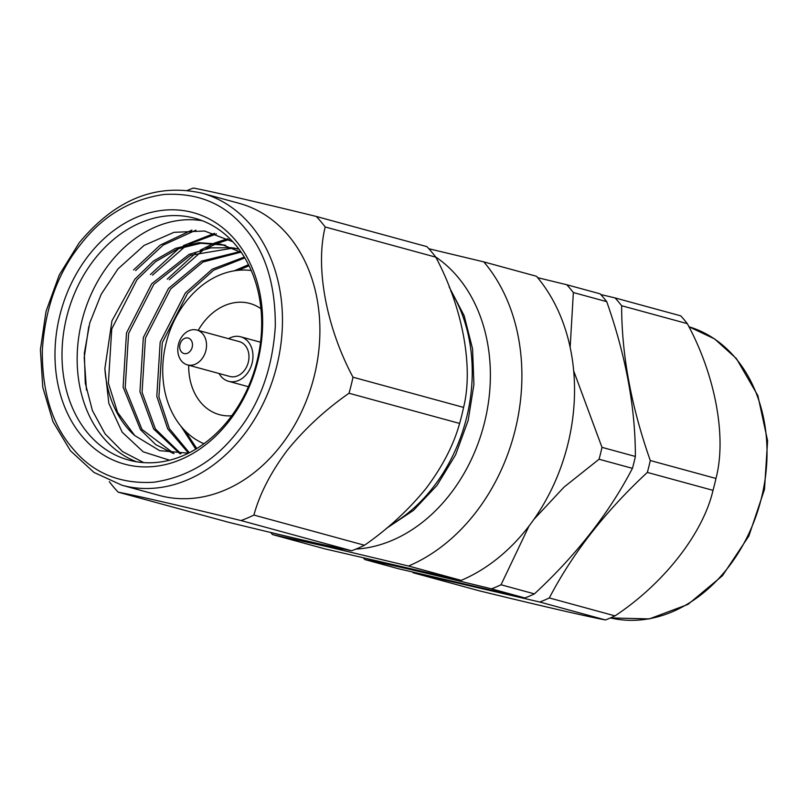 <?xml version="1.0" encoding="UTF-8"?>
<svg xmlns="http://www.w3.org/2000/svg" width="808" height="808" viewBox="0 0 808 808"><rect width="100%" height="100%" fill="white"/><g stroke="black" fill="none" stroke-linecap="round" stroke-linejoin="round"><path stroke-width="1.21" d="M80.113 245.056C57.661 273.286 45.066 308.373 42.329 350.308C42.046 391.971 52.197 424.725 72.77 448.551C92.88 472.973 119.837 484.204 153.621 482.245C187.507 477.265 215.473 460.398 237.512 431.654C259.964 403.424 272.569 368.337 275.296 326.402C275.579 284.739 265.438 251.985 244.854 228.159C224.745 203.737 197.798 192.506 164.004 194.465C130.118 199.445 102.151 216.312 80.113 245.056M228.563 338.683A23.058 17.968 105.3 0 1 240.673 336.795A23.058 17.968 105.3 0 1 246.996 373.74A23.058 17.968 105.3 0 1 228.533 381.295A23.058 17.968 105.3 0 1 219.059 373.508M202.768 333.876A18.049 14.059 105.3 0 1 201.859 358.964A18.049 14.059 105.3 0 1 187.406 364.873A18.049 14.059 105.3 0 1 181.548 361.045A18.049 14.059 105.3 0 1 182.457 335.956A18.049 14.059 105.3 0 1 196.91 330.048A18.049 14.059 105.3 0 1 202.768 333.876M196.91 330.048L239.35 341.632A18.049 14.059 105.3 0 1 244.299 370.549A18.049 14.059 105.3 0 1 229.846 376.457L187.406 364.873M190.809 339.764A8.019 6.252 105.3 0 1 190.405 350.914A8.019 6.252 105.3 0 1 181.386 351.844A8.019 6.252 105.3 0 1 181.78 340.693A8.019 6.252 105.3 0 1 190.809 339.764M203.969 443.723A90.243 70.316 105.3 0 1 186.093 301.536A90.243 70.316 105.3 0 1 251.238 270.539M231.714 415.767A57.641 44.915 105.3 0 1 219.423 414.645A57.641 44.915 105.3 0 1 188.698 365.226M198.213 330.401A57.641 44.915 105.3 0 1 203.616 322.311A57.641 44.915 105.3 0 1 249.783 303.444A57.641 44.915 105.3 0 1 260.934 308.717M325.2 226.977A176.336 137.4 105.3 0 0 316.312 216.453L426.917 246.642A176.336 137.4 105.3 0 1 435.795 257.166L325.2 226.977C315.08 267.418 326.24 327.078 352.985 377.205A176.336 137.4 105.3 0 1 349.016 393.244C325.382 409.707 304.808 428.725 287.294 450.278C270.842 472.266 259.711 493.86 253.904 515.06A176.336 137.4 105.3 0 1 241.047 520.564C185.305 506.899 136.663 495.668 118.16 492.153A176.336 137.4 105.3 0 1 109.272 481.629M253.904 515.06L364.509 545.249C388.032 528.886 408.606 509.868 426.23 488.204C442.612 466.337 453.743 444.743 459.611 423.432A176.336 137.4 -74.7 0 0 463.58 407.394C473.639 367.317 462.742 307.727 435.795 257.166M280.669 445.895A151.409 117.978 -74.7 0 0 239.148 203.333L201.717 193.112A151.409 117.978 -74.7 0 1 243.238 435.674A151.409 117.978 -74.7 0 1 121.978 485.244L159.398 495.466A151.409 117.978 -74.7 0 0 280.669 445.895M316.312 216.453C261.024 202.899 212.11 191.587 193.415 188.042A176.336 137.4 105.3 0 0 187.486 190.385M229.219 419.059A125.341 97.667 105.3 0 1 128.836 460.095A125.341 97.667 105.3 0 1 94.465 259.307A125.341 97.667 105.3 0 1 194.849 218.271A125.341 97.667 105.3 0 1 229.219 419.059M136.522 461.772A125.341 97.667 105.3 0 1 109.625 263.438A125.341 97.667 105.3 0 1 202.323 220.725M88.789 326.513L84.214 357.56L86.476 390.143M227.654 238.744L214.564 243.036M213.938 243.299L200.243 250.207M195.768 253.015L167.226 279.164M229.038 239.501L217.13 243.43M216.675 243.612L205.878 248.763M202.353 250.783L169.327 279.74M214.534 233.3L183.406 245.612M178.932 248.42L150.379 274.569M216.453 233.916L189.032 244.167M185.507 246.188L152.49 275.144M191.92 230.088L160.166 245.127L133.542 269.973M195.97 230.149L163.155 245.097L135.643 270.549M228.886 421.433A130.351 101.566 105.3 0 1 82.204 436.482A130.351 101.566 105.3 0 1 88.739 255.278A130.351 101.566 105.3 0 1 235.421 240.239A130.351 101.566 105.3 0 1 228.886 421.433M314.898 542.835A156.671 122.079 -74.7 0 0 327.957 546.854A156.671 122.079 -74.7 0 0 343.713 549.137M270.741 532.492A180.487 140.632 -74.7 0 0 272.458 534.553L327.957 546.854L408.555 566.014A180.487 140.632 -74.7 0 0 515.201 429.906A180.487 140.632 -74.7 0 0 483.81 261.893L428.836 248.733M408.555 566.014L461.196 580.376A180.487 140.632 -74.7 0 0 567.842 444.279A180.487 140.632 -74.7 0 0 536.462 276.265L483.81 261.893M461.196 580.376L325.099 548.925L272.458 534.553M573.357 292.546A177.477 138.289 -74.7 0 0 570.125 288.557A177.477 138.289 -74.7 0 0 566.772 284.739L600.152 293.849A177.477 138.289 -74.7 0 1 603.505 297.677A177.477 138.289 -74.7 0 1 606.737 301.657L573.357 292.546L570.155 347.389M363.6 558.166A177.477 138.289 -74.7 0 0 364.873 559.58L398.253 568.691L524.897 597.96A177.477 138.289 -74.7 0 0 534.421 593.88C576.508 554.823 609.182 512.979 632.432 468.347A177.477 138.289 -74.7 0 0 635.371 456.459C635.421 407.686 625.877 356.086 606.737 301.657M524.897 597.96L491.506 588.85C434.239 574.801 383.426 563.045 364.873 559.58M491.506 588.85A177.477 138.289 -74.7 0 0 501.041 584.77L534.421 593.88M632.432 468.347L599.051 459.237L564.024 487.113L533.835 519.473M529.028 526.028L501.041 584.77M599.051 459.237A177.477 138.289 -74.7 0 0 601.99 447.349L635.371 456.459M573.69 370.933L601.99 447.349M539.805 602.031L413.161 572.761L478.831 590.688C536.542 604.839 587.093 616.524 605.475 619.958A177.477 138.289 -74.7 0 0 614.999 615.878C664.085 583.427 703.182 533.149 713.01 490.345A177.477 138.289 -74.7 0 0 715.959 478.457C726.907 437.189 715.322 375.195 687.325 323.654A177.477 138.289 -74.7 0 0 684.093 319.665A177.477 138.289 -74.7 0 0 680.73 315.847L615.06 297.92A177.477 138.289 105.3 0 1 618.413 301.738A177.477 138.289 105.3 0 1 621.645 305.727C621.594 354.5 631.139 406.101 650.278 460.53A177.477 138.289 105.3 0 1 647.339 472.417C605.253 511.484 572.579 553.318 549.329 597.95A177.477 138.289 105.3 0 1 539.805 602.031L605.475 619.958M600.758 294.516L615.06 297.92M687.325 323.654L621.645 305.727M650.278 460.53L715.959 478.457M713.01 490.345L647.339 472.417M413.161 572.761A177.477 138.289 105.3 0 1 412.555 572.094M549.329 597.95L614.999 615.878M537.633 277.659L566.772 284.739M355.833 549.137A156.671 122.079 -74.7 0 0 483.356 426.947A156.671 122.079 -74.7 0 0 435.603 256.904M188.405 453.197L159.661 450.652L134.744 435.552A107.252 83.567 105.3 0 1 104.878 368.529L111.948 320.857L134.845 279.204L153.439 261.095L175.488 248.379L198.829 242.683L221.059 244.228L241.299 252.439M173.538 453.51L155.712 444.622L140.471 429.654L123.119 387.123L126.492 332.936L151.682 283.8L189.102 254.358L210.767 247.864L231.896 247.703M232.987 247.864L238.865 249.056M179.952 453.783L153.661 428.987L139.956 391.718L143.329 337.532L168.529 288.395L201.424 261.156L239.885 251.611M188.496 453.157L167.721 428.886L156.803 396.314L160.176 342.127L185.365 292.991L212.282 269.145L244.299 257.075M195.778 449.157L181.032 426.341M234.219 270.821L248.511 264.701M134.744 435.552L117.554 412.322L108.383 383.093L111.757 328.917L136.946 279.78L155.55 261.671L177.588 248.955L200.939 243.258L224.674 245.167M174.003 453.551L141.986 429.442L125.22 387.699L128.593 333.512L153.793 284.376L190.627 255.197L232.916 248.137M234.007 248.278L238.946 249.157M180.972 453.773L155.388 428.977L142.067 392.294L145.44 338.108L170.629 288.971L202.97 262.024L240.865 252.177M189.304 452.753L169.397 428.674L158.903 396.89L162.277 342.703L187.476 293.567L213.645 270.185L244.804 257.914M196.798 448.541L184.86 430.593M238.481 270.276L249.056 265.792M169.609 460.207L143.268 451.854L122.19 432.209L108.858 403.384L104.878 368.529M143.743 462.62L122.563 451.601L105.07 433.846L92.395 410.535L85.274 383.083L84.345 353.187L89.779 322.887L101.202 294.243L117.948 268.953L144.066 245.42L173.983 232.33L204.606 231.017L232.785 241.743M352.985 377.205L463.58 407.394M118.16 492.153L228.765 522.342C284.052 535.896 332.957 547.208 351.652 550.753L241.047 520.564M364.509 545.249A176.336 137.4 105.3 0 1 351.652 550.753M459.611 423.432L349.016 393.244M389.961 525.402A151.409 117.978 -74.7 0 0 450.783 291.072M610.464 617.928L649.319 618.908L688.002 604.384L722.423 575.75L748.875 535.987L764.499 489.335L767.6 440.804L757.874 395.627L736.411 358.59L714.535 338.875L688.84 326.715A150.833 117.524 105.3 0 1 735.533 358.045A150.833 117.524 105.3 0 1 748.097 535.159A150.833 117.524 105.3 0 1 610.474 617.928M201.717 193.112C155.984 182.941 115.14 199.495 79.194 242.804L59.277 274.932L46.036 311.353L40.4 349.642L42.763 387.274L52.995 421.736L70.448 450.763L93.97 472.417L121.978 485.244M449.167 286.961L464.156 315.716L472.569 348.844L473.922 384.446L468.165 420.443L455.631 454.732L437.057 485.295L413.504 510.353L386.325 528.452M240.673 336.795L260.529 342.208M223.624 244.874L225.725 245.45M228.533 381.295L248.379 386.709"/></g></svg>
